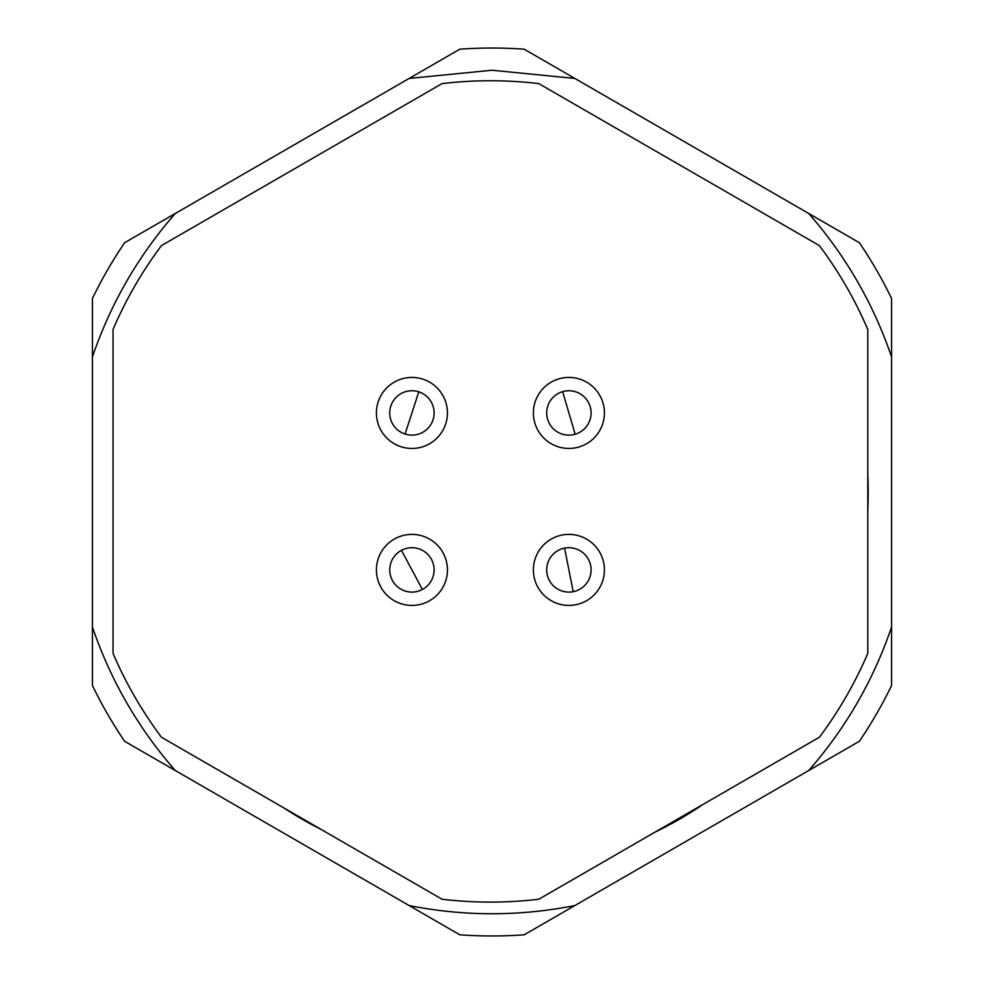 <?xml version="1.0" encoding="UTF-8"?>
<svg xmlns="http://www.w3.org/2000/svg" width="984" height="984" viewBox="0 0 984 984"><rect width="100%" height="100%" fill="white"/><g stroke="black" fill="none" stroke-linecap="round" stroke-linejoin="round"><path stroke-width="1.48" d="M573.205 591.679A22.201 22.201 0 0 1 547.116 574.226A22.201 22.201 0 0 1 564.582 548.125A22.201 22.201 0 0 1 590.671 565.591A22.201 22.201 0 0 1 573.205 591.679L564.582 548.125M575.16 434.239A22.201 22.201 0 0 1 547.596 419.209A22.201 22.201 0 0 1 562.627 391.644A22.201 22.201 0 0 1 590.191 406.675A22.201 22.201 0 0 1 575.16 434.239L562.627 391.644M405.064 434.055A22.201 22.201 0 0 1 390.82 406.072A22.201 22.201 0 0 1 418.79 391.829A22.201 22.201 0 0 1 433.034 419.799A22.201 22.201 0 0 1 405.064 434.055L418.79 391.829M422.394 589.477A22.201 22.201 0 0 1 392.358 580.375A22.201 22.201 0 0 1 401.46 550.327A22.201 22.201 0 0 1 431.496 559.441A22.201 22.201 0 0 1 422.394 589.477L401.46 550.327M283.798 807.889A377.376 377.376 0 0 0 321.091 829.426M654.889 832.206A377.376 377.376 0 0 0 703.093 804.383M867.79 510.007A377.376 377.376 0 0 0 867.79 474.731M575.8 604.742A35.522 35.522 0 0 1 534.054 576.808A35.522 35.522 0 0 1 561.987 535.062A35.522 35.522 0 0 1 603.733 563.008A35.522 35.522 0 0 1 575.8 604.742M578.924 447.007A35.522 35.522 0 0 1 534.829 422.972A35.522 35.522 0 0 1 558.863 378.865A35.522 35.522 0 0 1 602.971 402.911A35.522 35.522 0 0 1 578.924 447.007M400.943 446.711A35.522 35.522 0 0 1 378.151 401.964A35.522 35.522 0 0 1 422.911 379.16A35.522 35.522 0 0 1 445.703 423.919A35.522 35.522 0 0 1 400.943 446.711M428.68 601.224A35.522 35.522 0 0 1 380.611 586.661A35.522 35.522 0 0 1 395.174 538.592A35.522 35.522 0 0 1 443.243 553.156A35.522 35.522 0 0 1 428.68 601.224M92.422 356.971C110.589 303.675 138.203 255.852 175.275 213.479L409.147 78.449L492 70.233L574.853 78.449L808.725 213.479C845.797 255.852 873.411 303.675 891.578 356.971L891.578 627.029C873.411 680.325 845.797 728.148 808.725 770.521L574.853 905.551C519.613 916.473 464.387 916.473 409.147 905.551L175.275 770.521C138.203 728.148 110.589 680.325 92.422 627.029L92.422 298.484A443.969 443.969 0 0 1 124.624 242.716L175.275 213.479M891.578 356.971L891.578 298.484A443.969 443.969 0 0 0 859.376 242.716L808.725 213.479M808.725 770.521L859.376 741.284A443.969 443.969 0 0 0 891.578 685.516L891.578 627.029M409.147 905.551L459.811 934.8A443.969 443.969 0 0 0 524.189 934.8L574.853 905.551M92.422 627.029L92.422 685.516A443.969 443.969 0 0 0 124.624 741.284L175.275 770.521M574.853 78.449L524.189 49.2A443.969 443.969 0 0 0 459.811 49.2L409.147 78.449M867.79 653.413A410.672 410.672 0 0 1 819.389 737.237L538.814 899.228A410.672 410.672 0 0 1 442.013 899.228L161.438 737.237A410.672 410.672 0 0 1 113.037 653.413L113.037 329.431A410.672 410.672 0 0 1 161.438 245.606L442.013 83.615A410.672 410.672 0 0 1 538.814 83.615L819.389 245.606A410.672 410.672 0 0 1 867.79 329.431L867.79 653.413"/></g></svg>
